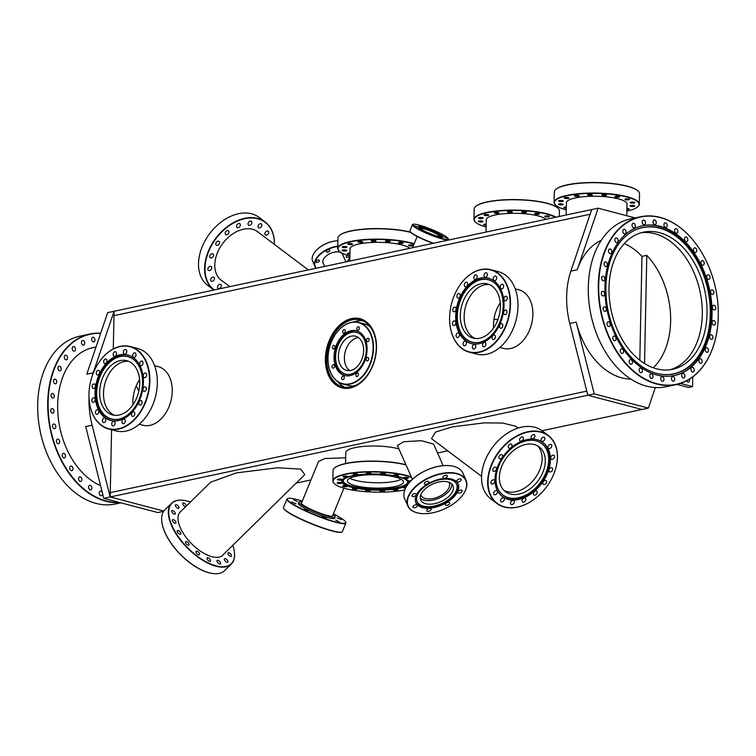 <?xml version="1.0" encoding="UTF-8"?>
<svg xmlns="http://www.w3.org/2000/svg" width="756" height="756" viewBox="0 0 756 756"><rect width="100%" height="100%" fill="white"/><g stroke="black" fill="none" stroke-linecap="round" stroke-linejoin="round"><path stroke-width="1.13" d="M333.122 514.609A19.628 2.655 -157.8 0 1 335.201 516.934A19.628 2.655 -157.8 0 1 322.935 514.581A19.628 2.655 -157.8 0 1 303.307 505.906A19.628 2.655 -157.8 0 1 298.866 502.078A19.628 2.655 -157.8 0 1 301.975 501.88M111.586 429.748L110.272 492.619L586.788 391.135L110.272 492.619L110.178 496.975L587.828 395.246L641.929 409.469L587.828 395.246L594.235 393.885L648.346 408.108L542.005 430.75M343.923 488.178L332.602 515.875A16.821 2.277 -157.8 0 1 322.094 513.863A16.821 2.277 -157.8 0 1 305.273 506.416A16.821 2.277 -157.8 0 1 301.464 503.146L318.503 461.462L324.844 458.533L345.672 457.786M296.182 483.103L310.943 479.956M437.535 452.995L447.722 450.831M163.816 511.075L110.178 496.975L163.816 511.075M412.417 479.313L397.401 445.511L403.742 441.731L421.461 440.701L433.594 444.122L443.158 465.658M345.549 463.522L345.785 452.589A30.278 7.201 1.2 0 1 354.885 447.656A30.278 7.201 1.2 0 1 398.932 448.96M221.962 555.934L304.791 474.655L300.708 469.136L277.707 467.766L236.543 472.859L210.65 482.196L179.55 512.719M518.134 428.066L515.715 426.242L502.645 423.048L484.123 422.878L452.457 426.875L435.494 432.063L431.544 438.641L481.563 476.337M448.941 482.233A15.422 8.439 -23.9 0 1 449.234 482.791A15.422 8.439 -23.9 0 1 445.927 491.882A15.422 8.439 -23.9 0 1 431.6 498.79A15.422 8.439 -23.9 0 1 421.054 495.312A15.422 8.439 -23.9 0 1 420.837 494.717M676.979 384.417L688.546 387.45L692.553 386.599L692.761 376.904M689.359 379.238A2.24 1.531 -102 0 1 688.433 382.111A2.24 1.531 -102 0 1 687.913 382.092A2.24 1.531 -102 0 1 686.637 380.797M692.553 386.599L680.466 383.424M601.313 240.257A71.773 49.008 -102 0 0 577.272 269.741L598.128 208.193L591.712 209.563L570.865 271.102A71.773 49.008 -102 0 0 569.769 323.474L587.828 395.246M598.128 208.193L635.087 217.908M630.873 379.087A71.773 49.008 -102 0 1 621.772 377.849A71.773 49.008 -102 0 1 576.176 322.113L594.235 393.885M655.31 387.545L648.346 408.108M653.278 367.785A70.091 47.855 78 0 0 646.796 255.367L641.986 256.388L639.812 360.215L641.986 256.388A70.091 47.855 -102 0 0 624.314 243.574M646.796 255.367L644.528 363.513M654.715 233.68A70.091 47.855 -102 0 1 701.681 301.474A70.091 47.855 -102 0 1 670.232 369.712A70.091 47.855 -102 0 0 695.615 345.69A70.091 47.855 -102 0 0 692.42 269.221A70.091 47.855 -102 0 0 641.069 232.782A70.091 47.855 -102 0 1 654.715 233.68M92.213 376.034A71.773 49.008 -102 0 1 93.215 372.831L114.071 311.283L591.712 209.563M93.215 372.831L86.808 374.192L107.654 312.653L114.071 311.283L113.976 315.639L590.134 214.241L113.976 315.639L113.277 348.951M103.77 498.336L85.712 426.564L92.119 425.203L110.178 496.975L103.77 498.336L157.872 512.559L163.636 511.33M138.839 380.788A70.091 47.855 -102 0 1 139.737 382.394A70.091 47.855 78 0 0 138.839 380.788M92.119 425.203A71.773 49.008 -102 0 1 89 397.637M365.29 339.302A23.134 15.98 -75.3 0 0 356.435 330.797A23.134 15.98 -75.3 0 0 338.244 341.325A23.134 15.98 -75.3 0 0 335.825 367.019A23.134 15.98 -75.3 0 0 344.679 375.534A23.134 15.98 -75.3 0 0 362.861 364.997A23.134 15.98 -75.3 0 0 365.29 339.302M356.737 330.873A23.134 15.98 -75.3 0 0 338.745 341.674A23.134 15.98 -75.3 0 0 336.429 367.18A23.134 15.98 -75.3 0 0 344.982 375.609M330.466 372.065A31.544 21.792 -75.3 0 0 360.801 377.745A31.544 21.792 -75.3 0 0 370.648 334.265A31.544 21.792 -75.3 0 0 332.782 338.886A31.544 21.792 -75.3 0 0 328.057 356.86A31.544 21.792 -75.3 0 0 330.466 372.065M333.254 368.144A1.795 1.238 -75.3 0 0 334.549 366.424A1.795 1.238 -75.3 0 0 333.746 364.666A1.795 1.238 -75.3 0 0 333.32 364.666A1.795 1.238 -75.3 0 0 332.026 366.386A1.795 1.238 -75.3 0 0 332.829 368.144A1.795 1.238 -75.3 0 0 333.254 368.144M343.885 378.898A1.795 1.238 -75.3 0 0 343.46 376.129A1.795 1.238 -75.3 0 0 342.118 376.819A1.795 1.238 -75.3 0 0 342.544 379.597A1.795 1.238 -75.3 0 0 343.885 378.898M358.42 374.579A1.795 1.238 -75.3 0 0 357.597 373.114A1.795 1.238 -75.3 0 0 355.859 375.127A1.795 1.238 -75.3 0 0 356.681 376.582A1.795 1.238 -75.3 0 0 358.42 374.579M368.352 357.711A1.795 1.238 -75.3 0 0 367.879 357.399A1.795 1.238 -75.3 0 0 366.358 358.438A1.795 1.238 -75.3 0 0 366.49 360.565A1.795 1.238 -75.3 0 0 366.962 360.867A1.795 1.238 -75.3 0 0 368.484 359.828A1.795 1.238 -75.3 0 0 368.352 357.711M367.86 338.178A1.795 1.238 -75.3 0 0 366.565 339.898A1.795 1.238 -75.3 0 0 367.369 341.655A1.795 1.238 -75.3 0 0 367.785 341.665A1.795 1.238 -75.3 0 0 369.079 339.945A1.795 1.238 -75.3 0 0 368.276 338.187A1.795 1.238 -75.3 0 0 367.86 338.178M357.229 327.424A1.795 1.238 -75.3 0 0 357.654 330.202A1.795 1.238 -75.3 0 0 358.987 329.503A1.795 1.238 -75.3 0 0 358.571 326.734A1.795 1.238 -75.3 0 0 357.229 327.424M342.685 331.752A1.795 1.238 -75.3 0 0 343.517 333.216A1.795 1.238 -75.3 0 0 345.256 331.204A1.795 1.238 -75.3 0 0 344.424 329.739A1.795 1.238 -75.3 0 0 342.685 331.752M332.753 348.62A1.795 1.238 -75.3 0 0 333.235 348.932A1.795 1.238 -75.3 0 0 334.757 347.883A1.795 1.238 -75.3 0 0 334.625 345.766A1.795 1.238 -75.3 0 0 334.143 345.454A1.795 1.238 -75.3 0 0 332.621 346.494A1.795 1.238 -75.3 0 0 332.753 348.62M336.987 366.206A21.669 14.969 104.7 0 1 341.268 339.094A21.669 14.969 104.7 0 1 360.99 334.899A21.669 14.969 104.7 0 1 364.59 340.238A21.669 14.969 104.7 0 1 350.661 374.201A21.669 14.969 104.7 0 1 336.987 366.206M332.801 338.849A31.818 21.981 104.7 0 1 332.82 338.811A31.818 21.981 104.7 0 1 358.845 322.443A31.818 21.981 104.7 0 1 371.016 334.152A31.818 21.981 104.7 0 1 367.681 369.495A31.818 21.981 104.7 0 1 342.657 383.991A31.818 21.981 104.7 0 1 330.485 372.283A31.818 21.981 104.7 0 1 328.047 356.945A31.818 21.981 104.7 0 1 328.047 356.898L328.047 356.945M361.084 334.984A21.546 14.884 -75.3 0 0 341.514 339.302A21.546 14.884 -75.3 0 0 337.299 366.197A21.546 14.884 -75.3 0 0 350.784 374.173M342.657 383.991L348.147 385.437A31.818 21.981 -75.3 0 0 355.027 385.673M370.431 327.055A31.818 21.981 -75.3 0 0 364.326 323.88L358.845 322.443M362.275 342.704A17.662 12.2 -75.3 0 0 355.518 336.203A17.662 12.2 -75.3 0 0 341.627 344.254A17.662 12.2 -75.3 0 0 339.775 363.872A17.662 12.2 -75.3 0 0 346.531 370.374A17.662 12.2 -75.3 0 0 360.423 362.322A17.662 12.2 -75.3 0 0 362.275 342.704M338.045 381.912A34.625 23.918 -75.3 0 0 345.133 387.355M362.644 320.724A34.625 23.918 -75.3 0 0 353.799 321.971M358.372 337.554A17.662 12.2 -75.3 0 0 347.07 346.862A17.662 12.2 -75.3 0 0 344.424 356.936A17.662 12.2 -75.3 0 0 345.775 365.45A17.662 12.2 -75.3 0 0 349.678 370.601M329.484 374.163A34.625 23.918 -75.3 0 0 342.733 386.911A34.625 23.918 -75.3 0 0 369.958 371.139A34.625 23.918 -75.3 0 0 373.587 332.678A34.625 23.918 -75.3 0 0 360.338 319.93A34.625 23.918 -75.3 0 0 333.112 335.702A34.625 23.918 -75.3 0 0 329.484 374.163M344.415 357.012A18.22 12.587 104.7 0 1 347.108 346.796M360.329 318.777A35.749 24.693 -75.3 0 0 352.258 318.711A35.749 24.693 -75.3 0 0 328.765 374.834A35.749 24.693 -75.3 0 0 342.156 387.913M139.208 424.248L142.893 425.222A30.278 20.922 -75.3 0 0 149.971 425.344A30.278 20.922 -75.3 0 0 171.82 396.295A30.278 20.922 -75.3 0 0 158.287 366.651L154.602 365.687M350.217 387.979A35.749 24.693 104.7 0 1 341.863 387.837A35.749 24.693 104.7 0 1 325.883 352.844A35.749 24.693 104.7 0 1 351.672 318.55A35.749 24.693 104.7 0 1 360.036 318.692A35.749 24.693 104.7 0 1 376.015 353.695A35.749 24.693 104.7 0 1 350.217 387.979M515.242 288.877L518.928 289.85A30.278 20.922 104.7 0 1 532.46 319.495A30.278 20.922 104.7 0 1 510.612 348.535A30.278 20.922 104.7 0 1 503.534 348.412L499.848 347.448M139.595 379.597A29.163 20.147 -75.3 0 0 132.98 404.753M493.621 327.953A29.163 20.147 104.7 0 1 500.236 302.787M497.845 319.788A29.163 20.147 -75.3 0 0 497.486 319.693A29.163 20.147 -75.3 0 0 493.98 319.23M100.69 333.216A85.787 58.571 78 0 0 89.851 334.029A85.787 58.571 78 0 0 54.243 444.046A85.787 58.571 78 0 0 120.091 502.627M89.851 334.029L79.834 336.165A85.787 58.571 78 0 0 37.8 401.597A85.787 58.571 78 0 0 44.226 446.172A85.787 58.571 78 0 0 50.529 461.349A85.787 58.571 78 0 0 115.573 503.978L120.913 502.844M37.8 401.644A85.513 58.382 78 0 0 37.8 401.691A85.513 58.382 78 0 0 44.198 446.135A85.513 58.382 78 0 0 50.482 461.264A85.513 58.382 78 0 0 50.51 461.311M138.802 391.192A70.091 47.855 78 0 0 136.26 385.768M95.294 347.202A71.858 49.064 78 0 0 92.95 347.618A71.858 49.064 78 0 0 63.126 439.765A71.858 49.064 78 0 0 100.576 485.645M119.117 502.371A85.513 58.382 -102 0 1 54.612 443.914A85.513 58.382 -102 0 1 100.614 333.434M52.306 413.201A2.353 1.606 78 0 0 52.844 413.211A2.353 1.606 78 0 0 53.988 410.962A2.353 1.606 78 0 0 52.4 408.627A2.353 1.606 78 0 0 51.862 408.609A2.353 1.606 78 0 0 50.728 410.858A2.353 1.606 78 0 0 52.306 413.201M54.451 428.661A2.353 1.606 78 0 0 54.668 428.643A2.353 1.606 78 0 0 55.774 426.157A2.353 1.606 78 0 0 53.903 424.012A2.353 1.606 78 0 0 53.685 424.031A2.353 1.606 78 0 0 52.57 426.516A2.353 1.606 78 0 0 54.451 428.661M58.647 443.715A2.353 1.606 78 0 0 59.611 441.031A2.353 1.606 78 0 0 57.569 439.132A2.353 1.606 78 0 0 57.475 439.16A2.353 1.606 78 0 0 56.502 441.844A2.353 1.606 78 0 0 58.552 443.744A2.353 1.606 78 0 0 58.647 443.715M64.733 457.777A2.353 1.606 78 0 0 65.356 455.008A2.353 1.606 78 0 0 63.362 453.335A2.353 1.606 78 0 0 62.984 453.496A2.353 1.606 78 0 0 62.361 456.265A2.353 1.606 78 0 0 64.345 457.938A2.353 1.606 78 0 0 64.733 457.777M72.481 470.308A2.353 1.606 78 0 0 72.774 467.539A2.353 1.606 78 0 0 70.856 466.083A2.353 1.606 78 0 0 70.223 466.461A2.353 1.606 78 0 0 69.93 469.23A2.353 1.606 78 0 0 71.839 470.686A2.353 1.606 78 0 0 72.481 470.308M81.591 480.825A2.353 1.606 78 0 0 81.582 478.142A2.353 1.606 78 0 0 79.758 476.885A2.353 1.606 78 0 0 78.907 477.556A2.353 1.606 78 0 0 78.917 480.24A2.353 1.606 78 0 0 80.741 481.496A2.353 1.606 78 0 0 81.591 480.825M91.712 488.915A2.353 1.606 78 0 0 91.438 486.392A2.353 1.606 78 0 0 89.718 485.343A2.353 1.606 78 0 0 88.707 486.363A2.353 1.606 78 0 0 88.981 488.896A2.353 1.606 78 0 0 90.701 489.945A2.353 1.606 78 0 0 91.712 488.915M102.457 494.282A2.353 1.606 78 0 0 101.975 491.976A2.353 1.606 78 0 0 100.359 491.107A2.353 1.606 78 0 0 99.244 492.543A2.353 1.606 78 0 0 99.735 494.849A2.353 1.606 78 0 0 101.342 495.719A2.353 1.606 78 0 0 102.457 494.282M91.684 339.671A2.353 1.606 78 0 0 93.801 341.958A2.353 1.606 78 0 0 94.935 339.633A2.353 1.606 78 0 0 92.818 337.346A2.353 1.606 78 0 0 91.684 339.671M81.563 343.281A2.353 1.606 78 0 0 83.595 345.105A2.353 1.606 78 0 0 84.644 342.326A2.353 1.606 78 0 0 82.612 340.502A2.353 1.606 78 0 0 81.563 343.281M72.453 349.754A2.353 1.606 78 0 0 74.343 351.143A2.353 1.606 78 0 0 75.25 347.93A2.353 1.606 78 0 0 73.36 346.541A2.353 1.606 78 0 0 72.453 349.754M64.714 358.845A2.353 1.606 78 0 0 66.405 359.837A2.353 1.606 78 0 0 67.114 356.218A2.353 1.606 78 0 0 65.422 355.225A2.353 1.606 78 0 0 64.714 358.845M58.628 370.204A2.353 1.606 78 0 0 60.074 370.846A2.353 1.606 78 0 0 61.208 369.259A2.353 1.606 78 0 0 60.537 366.877A2.353 1.606 78 0 0 59.091 366.235A2.353 1.606 78 0 0 57.957 367.813A2.353 1.606 78 0 0 58.628 370.204M54.441 383.396A2.353 1.606 78 0 0 55.604 383.746A2.353 1.606 78 0 0 56.757 381.95A2.353 1.606 78 0 0 55.793 379.503A2.353 1.606 78 0 0 54.621 379.143A2.353 1.606 78 0 0 53.468 380.939A2.353 1.606 78 0 0 54.441 383.396M52.306 397.911A2.353 1.606 78 0 0 53.166 398.053A2.353 1.606 78 0 0 54.319 396.031A2.353 1.606 78 0 0 53.043 393.592A2.353 1.606 78 0 0 52.183 393.451A2.353 1.606 78 0 0 51.03 395.473A2.353 1.606 78 0 0 52.306 397.911M718.2 319.108A85.787 58.571 -102 0 1 718.2 319.164A85.787 58.571 -102 0 1 710.101 354.46A85.787 58.571 -102 0 1 676.166 384.596L666.149 386.732A85.787 58.571 -102 0 1 601.105 344.103A85.787 58.571 -102 0 1 588.385 284.341A85.787 58.571 -102 0 1 596.475 249.036A85.787 58.571 -102 0 1 630.409 218.909L640.427 216.774A85.787 58.571 -102 0 1 705.471 259.402A85.787 58.571 -102 0 1 705.49 259.45M676.166 384.596A85.787 58.571 -102 0 1 611.33 342.383A85.787 58.571 -102 0 1 606.492 246.9A85.787 58.571 -102 0 1 640.427 216.774M606.86 247.032A85.513 58.382 -102 0 1 705.518 259.497A85.513 58.382 -102 0 1 718.2 319.06A85.513 58.382 -102 0 1 710.139 354.243A85.513 58.382 -102 0 1 628.302 365.98A85.513 58.382 -102 0 1 606.86 247.032M642.203 225.827A76.564 52.277 -102 0 1 699.839 263.797A76.564 52.277 -102 0 1 704.053 348.781A76.564 52.277 -102 0 1 674.106 375.6M612.265 252.646A76.564 52.277 -102 0 1 642.553 225.751A76.564 52.277 -102 0 1 700.415 263.428A76.564 52.277 -102 0 1 704.734 348.639A76.564 52.277 -102 0 1 674.447 375.534A76.564 52.277 -102 0 1 616.584 337.856A76.564 52.277 -102 0 1 612.265 252.646M613.05 253.77A74.853 51.106 -102 0 1 626.592 235.466A74.853 51.106 -102 0 1 692.987 253.732A74.853 51.106 -102 0 1 703.458 347.618A74.853 51.106 -102 0 1 655.915 373.162A74.853 51.106 -102 0 1 613.05 253.77M655.802 373.133A74.731 51.03 78 0 0 703.146 347.59A74.731 51.03 78 0 0 692.742 253.931A74.731 51.03 78 0 0 626.497 235.541M615.696 256.804A70.091 47.855 -102 0 1 643.413 232.186A70.091 47.855 -102 0 1 696.389 266.679A70.091 47.855 -102 0 1 700.339 344.679A70.091 47.855 -102 0 1 672.613 369.297A70.091 47.855 -102 0 1 619.646 334.804A70.091 47.855 -102 0 1 615.696 256.804M588.376 284.388A85.513 58.382 78 0 0 588.376 284.445A85.513 58.382 78 0 0 601.067 344.008A85.513 58.382 78 0 0 601.086 344.056M671.8 375.987A2.353 1.606 -102 0 1 672.405 375.647M602.882 295.946A2.353 1.606 -102 0 1 601.303 293.602A2.353 1.606 -102 0 1 602.447 291.353A2.353 1.606 -102 0 1 602.986 291.372A2.353 1.606 -102 0 1 604.564 293.706A2.353 1.606 -102 0 1 603.42 295.955A2.353 1.606 -102 0 1 602.882 295.946M605.027 311.406A2.353 1.606 -102 0 1 603.146 309.261A2.353 1.606 -102 0 1 604.261 306.775A2.353 1.606 -102 0 1 604.479 306.756A2.353 1.606 -102 0 1 606.35 308.902A2.353 1.606 -102 0 1 605.244 311.387A2.353 1.606 -102 0 1 605.027 311.406M609.223 326.46A2.353 1.606 -102 0 1 609.128 326.488A2.353 1.606 -102 0 1 607.077 324.589A2.353 1.606 -102 0 1 608.051 321.905A2.353 1.606 -102 0 1 608.145 321.886A2.353 1.606 -102 0 1 610.187 323.776A2.353 1.606 -102 0 1 609.223 326.46M615.308 340.521A2.353 1.606 -102 0 1 614.921 340.682A2.353 1.606 -102 0 1 612.936 339.009A2.353 1.606 -102 0 1 613.56 336.24A2.353 1.606 -102 0 1 613.948 336.08A2.353 1.606 -102 0 1 615.932 337.752A2.353 1.606 -102 0 1 615.308 340.521M623.057 353.052A2.353 1.606 -102 0 1 622.415 353.43A2.353 1.606 -102 0 1 620.506 351.975A2.353 1.606 -102 0 1 620.799 349.206A2.353 1.606 -102 0 1 621.432 348.828A2.353 1.606 -102 0 1 623.35 350.283A2.353 1.606 -102 0 1 623.057 353.052M632.167 363.57A2.353 1.606 -102 0 1 631.317 364.241A2.353 1.606 -102 0 1 629.493 362.993A2.353 1.606 -102 0 1 629.483 360.31A2.353 1.606 -102 0 1 630.334 359.629A2.353 1.606 -102 0 1 632.158 360.886A2.353 1.606 -102 0 1 632.167 363.57M642.288 371.659A2.353 1.606 -102 0 1 641.277 372.689A2.353 1.606 -102 0 1 639.557 371.64A2.353 1.606 -102 0 1 639.283 369.108A2.353 1.606 -102 0 1 640.294 368.087A2.353 1.606 -102 0 1 642.024 369.136A2.353 1.606 -102 0 1 642.288 371.659M653.033 377.027A2.353 1.606 -102 0 1 651.918 378.463A2.353 1.606 -102 0 1 650.311 377.594A2.353 1.606 -102 0 1 649.82 375.288A2.353 1.606 -102 0 1 650.935 373.851A2.353 1.606 -102 0 1 652.551 374.721A2.353 1.606 -102 0 1 653.033 377.027M663.985 379.455A2.353 1.606 -102 0 1 662.832 381.326A2.353 1.606 -102 0 1 660.697 378.595A2.353 1.606 -102 0 1 661.85 376.724A2.353 1.606 -102 0 1 663.985 379.455M674.73 378.86A2.353 1.606 -102 0 1 673.596 381.185A2.353 1.606 -102 0 1 671.489 378.907A2.353 1.606 -102 0 1 672.623 376.582A2.353 1.606 -102 0 1 674.73 378.86M684.851 375.26A2.353 1.606 -102 0 1 683.802 378.038A2.353 1.606 -102 0 1 681.77 376.204A2.353 1.606 -102 0 1 682.819 373.426A2.353 1.606 -102 0 1 684.851 375.26M693.961 368.786A2.353 1.606 -102 0 1 693.054 371.999A2.353 1.606 -102 0 1 691.173 370.61A2.353 1.606 -102 0 1 692.071 367.397A2.353 1.606 -102 0 1 693.961 368.786M701.71 359.695A2.353 1.606 -102 0 1 701.001 363.315A2.353 1.606 -102 0 1 699.309 362.322A2.353 1.606 -102 0 1 700.018 358.703A2.353 1.606 -102 0 1 701.71 359.695M707.786 348.336A2.353 1.606 -102 0 1 708.457 350.718A2.353 1.606 -102 0 1 707.323 352.305A2.353 1.606 -102 0 1 705.877 351.663A2.353 1.606 -102 0 1 705.206 349.272A2.353 1.606 -102 0 1 706.34 347.694A2.353 1.606 -102 0 1 707.786 348.336M711.982 335.144A2.353 1.606 -102 0 1 712.946 337.592A2.353 1.606 -102 0 1 711.793 339.397A2.353 1.606 -102 0 1 710.631 339.038A2.353 1.606 -102 0 1 709.657 336.59A2.353 1.606 -102 0 1 710.81 334.785A2.353 1.606 -102 0 1 711.982 335.144M714.118 320.629A2.353 1.606 -102 0 1 715.393 323.058A2.353 1.606 -102 0 1 714.231 325.089A2.353 1.606 -102 0 1 713.38 324.938A2.353 1.606 -102 0 1 712.095 322.51A2.353 1.606 -102 0 1 713.258 320.478A2.353 1.606 -102 0 1 714.118 320.629M714.108 305.339A2.353 1.606 -102 0 1 715.696 307.673A2.353 1.606 -102 0 1 714.552 309.932A2.353 1.606 -102 0 1 714.014 309.913A2.353 1.606 -102 0 1 712.426 307.579A2.353 1.606 -102 0 1 713.569 305.32A2.353 1.606 -102 0 1 714.108 305.339M711.972 289.869A2.353 1.606 -102 0 1 713.844 292.024A2.353 1.606 -102 0 1 712.738 294.5A2.353 1.606 -102 0 1 712.521 294.528A2.353 1.606 -102 0 1 710.64 292.383A2.353 1.606 -102 0 1 711.755 289.898A2.353 1.606 -102 0 1 711.972 289.869M707.777 274.815A2.353 1.606 -102 0 1 707.871 274.797A2.353 1.606 -102 0 1 709.922 276.696A2.353 1.606 -102 0 1 708.948 279.38A2.353 1.606 -102 0 1 708.854 279.399A2.353 1.606 -102 0 1 706.803 277.499A2.353 1.606 -102 0 1 707.777 274.815M701.691 260.754A2.353 1.606 -102 0 1 702.069 260.593A2.353 1.606 -102 0 1 704.063 262.275A2.353 1.606 -102 0 1 703.439 265.044A2.353 1.606 -102 0 1 703.052 265.205A2.353 1.606 -102 0 1 701.067 263.532A2.353 1.606 -102 0 1 701.691 260.754M693.942 248.233A2.353 1.606 -102 0 1 694.575 247.855A2.353 1.606 -102 0 1 696.493 249.31A2.353 1.606 -102 0 1 696.2 252.079A2.353 1.606 -102 0 1 695.558 252.457A2.353 1.606 -102 0 1 693.649 251.001A2.353 1.606 -102 0 1 693.942 248.233M684.832 237.715A2.353 1.606 -102 0 1 685.683 237.044A2.353 1.606 -102 0 1 687.506 238.291A2.353 1.606 -102 0 1 687.516 240.975A2.353 1.606 -102 0 1 686.665 241.646A2.353 1.606 -102 0 1 684.841 240.399A2.353 1.606 -102 0 1 684.832 237.715M674.702 229.616A2.353 1.606 -102 0 1 675.722 228.595A2.353 1.606 -102 0 1 677.442 229.644A2.353 1.606 -102 0 1 677.716 232.168A2.353 1.606 -102 0 1 676.696 233.198A2.353 1.606 -102 0 1 674.976 232.149A2.353 1.606 -102 0 1 674.702 229.616M663.957 224.258A2.353 1.606 -102 0 1 665.072 222.822A2.353 1.606 -102 0 1 666.688 223.691A2.353 1.606 -102 0 1 667.17 225.997A2.353 1.606 -102 0 1 666.055 227.424A2.353 1.606 -102 0 1 664.448 226.564A2.353 1.606 -102 0 1 663.957 224.258M653.004 221.82A2.353 1.606 -102 0 1 654.167 219.949A2.353 1.606 -102 0 1 656.303 222.689A2.353 1.606 -102 0 1 655.14 224.56A2.353 1.606 -102 0 1 653.004 221.82M642.26 222.425A2.353 1.606 -102 0 1 643.394 220.1A2.353 1.606 -102 0 1 645.511 222.377A2.353 1.606 -102 0 1 644.377 224.702A2.353 1.606 -102 0 1 642.26 222.425M632.139 226.025A2.353 1.606 -102 0 1 633.188 223.247A2.353 1.606 -102 0 1 635.22 225.071A2.353 1.606 -102 0 1 634.171 227.849A2.353 1.606 -102 0 1 632.139 226.025M623.038 232.498A2.353 1.606 -102 0 1 623.936 229.285A2.353 1.606 -102 0 1 625.826 230.674A2.353 1.606 -102 0 1 624.919 233.887A2.353 1.606 -102 0 1 623.038 232.498M615.289 241.589A2.353 1.606 -102 0 1 615.998 237.97A2.353 1.606 -102 0 1 617.69 238.962A2.353 1.606 -102 0 1 616.981 242.581A2.353 1.606 -102 0 1 615.289 241.589M609.204 252.948A2.353 1.606 -102 0 1 608.533 250.557A2.353 1.606 -102 0 1 609.667 248.979A2.353 1.606 -102 0 1 611.113 249.622A2.353 1.606 -102 0 1 611.784 252.003A2.353 1.606 -102 0 1 610.65 253.591A2.353 1.606 -102 0 1 609.204 252.948M605.017 266.14A2.353 1.606 -102 0 1 604.044 263.693A2.353 1.606 -102 0 1 605.197 261.888A2.353 1.606 -102 0 1 606.369 262.247A2.353 1.606 -102 0 1 607.333 264.695A2.353 1.606 -102 0 1 606.18 266.49A2.353 1.606 -102 0 1 605.017 266.14M602.882 280.656A2.353 1.606 -102 0 1 601.606 278.217A2.353 1.606 -102 0 1 602.759 276.195A2.353 1.606 -102 0 1 603.619 276.337A2.353 1.606 -102 0 1 604.894 278.775A2.353 1.606 -102 0 1 603.742 280.797A2.353 1.606 -102 0 1 602.882 280.656M95.379 368.484A42.62 29.446 104.7 0 1 95.398 368.446A42.62 29.446 104.7 0 1 130.259 346.531A42.62 29.446 104.7 0 1 134.785 348.318A42.62 29.446 104.7 0 1 146.91 398.601A42.62 29.446 104.7 0 1 108.59 428.954A42.62 29.446 104.7 0 1 104.063 427.168A42.62 29.446 104.7 0 1 89.019 392.733A42.62 29.446 104.7 0 1 89.019 392.685M134.483 348.525A42.336 29.248 104.7 0 1 145.36 401.748A42.336 29.248 104.7 0 1 103.969 426.856A42.336 29.248 104.7 0 1 89.019 392.647A42.336 29.248 104.7 0 1 95.36 368.522A42.336 29.248 104.7 0 1 134.483 348.525M130.259 346.531L137.705 348.488A42.62 29.446 104.7 0 1 142.232 350.274A42.62 29.446 104.7 0 1 157.276 384.709A42.62 29.446 104.7 0 1 150.888 408.996A42.62 29.446 104.7 0 1 116.037 430.92L108.59 428.954M150.907 408.958A42.336 29.248 -75.3 0 0 150.926 408.92A42.336 29.248 -75.3 0 0 157.267 384.795A42.336 29.248 -75.3 0 0 157.276 384.757M114.525 415.29A28.038 19.372 104.7 0 1 113.428 414.76A28.038 19.372 104.7 0 1 105.037 383.056A28.038 19.372 104.7 0 1 128.709 361.349M129.805 361.878A28.038 19.372 104.7 0 1 137.781 394.953A28.038 19.372 104.7 0 1 112.568 414.931A28.038 19.372 104.7 0 1 109.592 413.749A28.038 19.372 104.7 0 1 101.616 380.674A28.038 19.372 104.7 0 1 126.828 360.697A28.038 19.372 104.7 0 1 129.805 361.878M134.766 360.499A32.206 22.245 -75.3 0 0 131.308 358.023A32.206 22.245 -75.3 0 0 99.811 377.121A32.206 22.245 -75.3 0 0 108.089 417.605A32.206 22.245 -75.3 0 0 119.391 419.013M107.806 417.662A32.328 22.33 -75.3 0 0 119.268 419.041A32.328 22.33 -75.3 0 0 141.06 393.432A32.328 22.33 -75.3 0 0 134.681 360.414A32.328 22.33 -75.3 0 0 131.109 357.843A32.328 22.33 -75.3 0 0 99.499 377.017A32.328 22.33 -75.3 0 0 107.806 417.662M110.934 420.468A33.812 23.36 104.7 0 1 107.654 419.136A33.812 23.36 104.7 0 1 97.959 379.455A33.812 23.36 104.7 0 1 128.123 355.074M131.412 356.407A33.812 23.36 104.7 0 1 141.032 396.305A33.812 23.36 104.7 0 1 110.631 420.393A33.812 23.36 104.7 0 1 107.04 418.975A33.812 23.36 104.7 0 1 97.42 379.077A33.812 23.36 104.7 0 1 127.821 354.989A33.812 23.36 104.7 0 1 131.412 356.407M114.817 356.293A2.353 1.625 104.7 0 1 114.269 356.284A2.353 1.625 104.7 0 1 113.211 353.978A2.353 1.625 104.7 0 1 114.912 351.72A2.353 1.625 104.7 0 1 115.46 351.729A2.353 1.625 104.7 0 1 116.518 354.035A2.353 1.625 104.7 0 1 114.817 356.293M124.353 354.091A2.353 1.625 104.7 0 1 123.483 351.36A2.353 1.625 104.7 0 1 125.638 349.565A2.353 1.625 104.7 0 1 125.732 349.593A2.353 1.625 104.7 0 1 126.602 352.315A2.353 1.625 104.7 0 1 124.447 354.12A2.353 1.625 104.7 0 1 124.353 354.091M133.113 357.002A2.353 1.625 104.7 0 1 132.933 354.214A2.353 1.625 104.7 0 1 134.937 352.854A2.353 1.625 104.7 0 1 135.56 353.26A2.353 1.625 104.7 0 1 135.74 356.038A2.353 1.625 104.7 0 1 133.736 357.408A2.353 1.625 104.7 0 1 133.113 357.002M139.756 364.581A2.353 1.625 104.7 0 1 140.134 362.067A2.353 1.625 104.7 0 1 141.93 361.103A2.353 1.625 104.7 0 1 142.903 362.171A2.353 1.625 104.7 0 1 142.515 364.685A2.353 1.625 104.7 0 1 140.729 365.658A2.353 1.625 104.7 0 1 139.756 364.581M143.271 375.685A2.353 1.625 104.7 0 1 145.558 373.048A2.353 1.625 104.7 0 1 146.636 374.967A2.353 1.625 104.7 0 1 144.358 377.603A2.353 1.625 104.7 0 1 143.271 375.685M143.13 388.612A2.353 1.625 104.7 0 1 145.265 386.883A2.353 1.625 104.7 0 1 146.201 389.699A2.353 1.625 104.7 0 1 144.065 391.438A2.353 1.625 104.7 0 1 143.13 388.612M139.35 401.398A2.353 1.625 104.7 0 1 141.098 400.491A2.353 1.625 104.7 0 1 141.655 404.129A2.353 1.625 104.7 0 1 139.907 405.046A2.353 1.625 104.7 0 1 139.35 401.398M132.498 412.105A2.353 1.625 104.7 0 1 133.699 411.803A2.353 1.625 104.7 0 1 134.785 413.655A2.353 1.625 104.7 0 1 133.699 416.055A2.353 1.625 104.7 0 1 132.498 416.358A2.353 1.625 104.7 0 1 131.421 414.505A2.353 1.625 104.7 0 1 132.498 412.105M123.634 419.089A2.353 1.625 104.7 0 1 124.182 419.098A2.353 1.625 104.7 0 1 125.241 421.404A2.353 1.625 104.7 0 1 123.54 423.662A2.353 1.625 104.7 0 1 122.992 423.653A2.353 1.625 104.7 0 1 121.933 421.347A2.353 1.625 104.7 0 1 123.634 419.089M114.099 421.29A2.353 1.625 104.7 0 1 114.969 424.021A2.353 1.625 104.7 0 1 112.814 425.817A2.353 1.625 104.7 0 1 112.72 425.789A2.353 1.625 104.7 0 1 111.85 423.067A2.353 1.625 104.7 0 1 114.005 421.262A2.353 1.625 104.7 0 1 114.099 421.29M105.339 418.38A2.353 1.625 104.7 0 1 105.519 421.168A2.353 1.625 104.7 0 1 103.515 422.528A2.353 1.625 104.7 0 1 102.892 422.122A2.353 1.625 104.7 0 1 102.712 419.344A2.353 1.625 104.7 0 1 104.715 417.974A2.353 1.625 104.7 0 1 105.339 418.38M98.696 410.801A2.353 1.625 104.7 0 1 98.318 413.315A2.353 1.625 104.7 0 1 96.522 414.279A2.353 1.625 104.7 0 1 95.549 413.211A2.353 1.625 104.7 0 1 95.936 410.697A2.353 1.625 104.7 0 1 97.722 409.724A2.353 1.625 104.7 0 1 98.696 410.801M95.18 399.697A2.353 1.625 104.7 0 1 92.893 402.334A2.353 1.625 104.7 0 1 91.816 400.415A2.353 1.625 104.7 0 1 94.094 397.779A2.353 1.625 104.7 0 1 95.18 399.697M95.322 386.77A2.353 1.625 104.7 0 1 93.186 388.499A2.353 1.625 104.7 0 1 92.251 385.683A2.353 1.625 104.7 0 1 94.387 383.944A2.353 1.625 104.7 0 1 95.322 386.77M99.102 373.984A2.353 1.625 104.7 0 1 97.354 374.891A2.353 1.625 104.7 0 1 96.796 371.253A2.353 1.625 104.7 0 1 98.545 370.336A2.353 1.625 104.7 0 1 99.102 373.984M105.953 363.277A2.353 1.625 104.7 0 1 104.753 363.579A2.353 1.625 104.7 0 1 103.666 361.727A2.353 1.625 104.7 0 1 104.753 359.327A2.353 1.625 104.7 0 1 105.953 359.024A2.353 1.625 104.7 0 1 107.031 360.877A2.353 1.625 104.7 0 1 105.953 363.277M184.105 500.425A42.62 20.128 45.5 0 0 183.963 500.406A42.62 20.128 45.5 0 0 171.612 503.222L164.912 509.799A42.62 20.128 45.5 0 0 161.86 522.094A42.62 20.128 45.5 0 0 175.543 548.969A42.62 20.128 45.5 0 0 212.256 573.445A42.62 20.128 45.5 0 0 224.608 570.629L231.308 564.052A42.62 20.128 45.5 0 0 234.36 551.757A42.62 20.128 45.5 0 0 234.341 551.606M161.879 522.245A42.336 19.996 45.5 0 0 161.897 522.387A42.336 19.996 45.5 0 0 175.496 549.083A42.336 19.996 45.5 0 0 211.964 573.407A42.336 19.996 45.5 0 0 212.105 573.426M171.612 503.222A42.62 20.128 45.5 0 0 182.253 542.392A42.62 20.128 45.5 0 0 231.308 564.052M232.82 545.284A42.336 19.996 -134.5 0 1 234.322 551.464A42.336 19.996 -134.5 0 1 218.408 566.376A42.336 19.996 -134.5 0 1 182.555 542.156A42.336 19.996 -134.5 0 1 184.256 500.444A42.336 19.996 -134.5 0 1 190.399 502.06M181.308 510.99A30.391 14.355 45.5 0 0 180.344 511.774A30.391 14.355 45.5 0 0 187.932 539.708A30.391 14.355 45.5 0 0 222.925 555.15A30.391 14.355 45.5 0 0 223.719 554.214M172.538 521.007A2.353 1.115 45.5 0 0 174.182 522.868A2.353 1.115 45.5 0 0 175.836 523.114A2.353 1.115 45.5 0 0 175.827 521.867A2.353 1.115 45.5 0 0 174.182 520.005A2.353 1.115 45.5 0 0 172.529 519.759A2.353 1.115 45.5 0 0 172.538 521.007M177.802 532.621A2.353 1.115 45.5 0 0 180.675 534.01A2.353 1.115 45.5 0 0 180.24 532.044A2.353 1.115 45.5 0 0 177.367 530.646A2.353 1.115 45.5 0 0 177.802 532.621M186.704 544.367A2.353 1.115 45.5 0 0 188.953 545.076A2.353 1.115 45.5 0 0 187.904 542.43A2.353 1.115 45.5 0 0 185.655 541.721A2.353 1.115 45.5 0 0 186.704 544.367M197.874 554.45A2.353 1.115 45.5 0 0 199.414 554.63A2.353 1.115 45.5 0 0 197.656 551.455A2.353 1.115 45.5 0 0 196.116 551.275A2.353 1.115 45.5 0 0 197.874 554.45M209.62 561.339A2.353 1.115 45.5 0 0 210.47 561.217A2.353 1.115 45.5 0 0 210.111 559.355A2.353 1.115 45.5 0 0 208.013 557.739A2.353 1.115 45.5 0 0 207.172 557.862A2.353 1.115 45.5 0 0 207.522 559.723A2.353 1.115 45.5 0 0 209.62 561.339M220.147 563.985A2.353 1.115 45.5 0 0 220.431 563.834A2.353 1.115 45.5 0 0 219.788 561.623A2.353 1.115 45.5 0 0 217.407 560.328A2.353 1.115 45.5 0 0 217.123 560.48A2.353 1.115 45.5 0 0 217.766 562.7A2.353 1.115 45.5 0 0 220.147 563.985M227.858 561.991A2.353 1.115 45.5 0 0 226.819 559.534A2.353 1.115 45.5 0 0 224.475 558.722A2.353 1.115 45.5 0 0 224.4 558.826A2.353 1.115 45.5 0 0 225.43 561.283A2.353 1.115 45.5 0 0 227.773 562.086A2.353 1.115 45.5 0 0 227.858 561.991M231.572 555.641A2.353 1.115 45.5 0 0 230.098 553.383A2.353 1.115 45.5 0 0 228.095 552.872A2.353 1.115 45.5 0 0 227.915 553.468A2.353 1.115 45.5 0 0 229.389 555.736A2.353 1.115 45.5 0 0 231.393 556.236A2.353 1.115 45.5 0 0 231.572 555.641M186.316 506.076A2.353 1.115 45.5 0 0 185.22 503.921A2.353 1.115 45.5 0 0 183.122 502.938A2.353 1.115 45.5 0 0 182.848 503.09A2.353 1.115 45.5 0 0 183.415 505.235A2.353 1.115 45.5 0 0 185.759 506.615M175.411 504.942A2.353 1.115 45.5 0 0 176.45 507.399A2.353 1.115 45.5 0 0 178.794 508.202A2.353 1.115 45.5 0 0 178.879 508.098A2.353 1.115 45.5 0 0 177.84 505.641A2.353 1.115 45.5 0 0 175.496 504.838A2.353 1.115 45.5 0 0 175.411 504.942M171.697 511.283A2.353 1.115 45.5 0 0 173.171 513.551A2.353 1.115 45.5 0 0 175.175 514.052A2.353 1.115 45.5 0 0 175.354 513.466A2.353 1.115 45.5 0 0 173.88 511.198A2.353 1.115 45.5 0 0 171.877 510.687A2.353 1.115 45.5 0 0 171.697 511.283M334.228 483.556A42.62 10.13 1.2 0 1 334.095 483.424A42.62 10.13 1.2 0 1 332.848 480.92A42.62 10.13 1.2 0 1 363.91 471.829A42.62 10.13 1.2 0 1 411.425 477.083M404.838 489.907A42.336 10.064 1.2 0 1 386.921 491.995A42.336 10.064 1.2 0 1 334.36 483.689A42.336 10.064 1.2 0 1 363.976 472.16A42.336 10.064 1.2 0 1 411.642 477.575M332.848 480.92L333.065 470.572A42.62 10.13 1.2 0 1 334.417 468.115A42.62 10.13 1.2 0 1 364.127 461.481A42.62 10.13 1.2 0 1 406.038 464.949M405.944 464.751A42.336 10.064 -178.8 0 0 364.203 461.273A42.336 10.064 -178.8 0 0 334.691 467.87A42.336 10.064 -178.8 0 0 334.558 467.992M401.209 479.295A28.038 6.662 1.2 0 1 383.179 482.659A28.038 6.662 1.2 0 1 349.839 478.217M367.87 474.862A28.038 6.662 1.2 0 1 403.496 482.016A28.038 6.662 1.2 0 1 383.065 487.998A28.038 6.662 1.2 0 1 347.439 480.844A28.038 6.662 1.2 0 1 367.87 474.862M343.356 480.23A32.206 7.654 -178.8 0 0 384.19 488.971A32.206 7.654 -178.8 0 0 407.597 481.581M384.218 489.33A32.328 7.683 -178.8 0 0 399.272 487.422A32.328 7.683 -178.8 0 0 407.664 481.742A32.328 7.683 -178.8 0 0 366.698 474.182A32.328 7.683 -178.8 0 0 343.281 480.391A32.328 7.683 -178.8 0 0 351.427 486.42A32.328 7.683 -178.8 0 0 384.218 489.33M409.213 482.366A33.812 8.042 1.2 0 1 408.939 483.008M408.42 483.679A33.812 8.042 1.2 0 1 400.378 487.157L399.272 487.422M351.427 486.42L350.34 486.108A33.812 8.042 1.2 0 1 341.703 480.948M407.106 485.522A33.812 8.042 1.2 0 1 384.615 490.001A33.812 8.042 1.2 0 1 341.646 481.374A33.812 8.042 1.2 0 1 366.291 474.163A33.812 8.042 1.2 0 1 409.251 482.64M346.976 477.017A2.353 0.558 1.2 0 1 344.405 477.083A2.353 0.558 1.2 0 1 342.969 476.535A2.353 0.558 1.2 0 1 343.678 476.148A2.353 0.558 1.2 0 1 346.248 476.091A2.353 0.558 1.2 0 1 347.684 476.63A2.353 0.558 1.2 0 1 346.976 477.017M356.388 474.957A2.353 0.558 1.2 0 1 353.156 474.371A2.353 0.558 1.2 0 1 354.63 473.88A2.353 0.558 1.2 0 1 357.862 474.466A2.353 0.558 1.2 0 1 356.388 474.957M368.692 473.974A2.353 0.558 1.2 0 1 366.367 473.369A2.353 0.558 1.2 0 1 368.748 472.859A2.353 0.558 1.2 0 1 371.073 473.464A2.353 0.558 1.2 0 1 368.692 473.974M382.035 474.229A2.353 0.558 1.2 0 1 380.608 473.681A2.353 0.558 1.2 0 1 383.887 473.237A2.353 0.558 1.2 0 1 385.314 473.785A2.353 0.558 1.2 0 1 382.035 474.229M394.377 475.685A2.353 0.558 1.2 0 1 393.706 475.278A2.353 0.558 1.2 0 1 395.171 474.787A2.353 0.558 1.2 0 1 397.741 474.966A2.353 0.558 1.2 0 1 398.412 475.373A2.353 0.558 1.2 0 1 396.938 475.864A2.353 0.558 1.2 0 1 394.377 475.685M403.827 478.104A2.353 0.558 1.2 0 1 403.657 477.896A2.353 0.558 1.2 0 1 405.575 477.386A2.353 0.558 1.2 0 1 408.202 477.773A2.353 0.558 1.2 0 1 408.372 477.99A2.353 0.558 1.2 0 1 406.454 478.501A2.353 0.558 1.2 0 1 403.827 478.104M410.111 481.648A2.353 0.558 1.2 0 1 408.968 481.137A2.353 0.558 1.2 0 1 411.075 480.627M405.603 488.14A2.353 0.558 1.2 0 1 403.222 487.525A2.353 0.558 1.2 0 1 403.931 487.147A2.353 0.558 1.2 0 1 406.18 487.044M394.519 489.208A2.353 0.558 1.2 0 1 397.75 489.793A2.353 0.558 1.2 0 1 396.276 490.285A2.353 0.558 1.2 0 1 393.044 489.699A2.353 0.558 1.2 0 1 394.519 489.208M382.205 490.19A2.353 0.558 1.2 0 1 384.539 490.795A2.353 0.558 1.2 0 1 382.158 491.305A2.353 0.558 1.2 0 1 379.824 490.701A2.353 0.558 1.2 0 1 382.205 490.19M368.862 489.935A2.353 0.558 1.2 0 1 370.298 490.474A2.353 0.558 1.2 0 1 367.019 490.927A2.353 0.558 1.2 0 1 365.583 490.379A2.353 0.558 1.2 0 1 368.862 489.935M356.53 488.48A2.353 0.558 1.2 0 1 357.201 488.886A2.353 0.558 1.2 0 1 355.726 489.378A2.353 0.558 1.2 0 1 353.165 489.198A2.353 0.558 1.2 0 1 352.494 488.792A2.353 0.558 1.2 0 1 353.959 488.3A2.353 0.558 1.2 0 1 356.53 488.48M347.07 486.051A2.353 0.558 1.2 0 1 347.24 486.269A2.353 0.558 1.2 0 1 345.331 486.779A2.353 0.558 1.2 0 1 342.704 486.382A2.353 0.558 1.2 0 1 342.534 486.174A2.353 0.558 1.2 0 1 344.443 485.664A2.353 0.558 1.2 0 1 347.07 486.051M341.939 483.027A2.353 0.558 1.2 0 1 339.557 483.528A2.353 0.558 1.2 0 1 337.223 482.923L337.223 482.923A2.353 0.558 1.2 0 1 339.595 482.413A2.353 0.558 1.2 0 1 341.939 483.018A2.353 0.558 1.2 0 1 341.939 483.027M341.901 479.852A2.353 0.558 1.2 0 1 339.255 480.126A2.353 0.558 1.2 0 1 337.384 479.54A2.353 0.558 1.2 0 1 337.573 479.323A2.353 0.558 1.2 0 1 340.209 479.049A2.353 0.558 1.2 0 1 342.09 479.635A2.353 0.558 1.2 0 1 341.901 479.852M539.085 495.227L539.132 495.171A42.336 29.446 -53 0 1 492.421 498.27A42.336 29.446 -53 0 1 505.395 444.83A42.336 29.446 -53 0 1 547.845 435.503A42.336 29.446 -53 0 1 551.852 478.302A42.336 29.446 -53 0 1 540.039 494.32A42.336 29.446 -53 0 1 539.132 495.171A42.62 29.645 -53 0 1 539.085 495.227A42.62 29.645 -53 0 1 496.909 503.487A42.62 29.645 -53 0 1 505.121 444.547A42.62 29.645 -53 0 1 548.204 435.418A42.62 29.645 -53 0 1 551.88 478.236A42.62 29.645 -53 0 1 551.861 478.264M496.909 503.487L490.795 498.884A42.62 29.645 -53 0 1 487.119 456.066A42.62 29.645 -53 0 1 499.007 439.935A42.62 29.645 -53 0 1 499.914 439.075A42.62 29.645 -53 0 1 542.09 430.816L548.204 435.418M499.867 439.123L499.914 439.075A42.336 29.446 127 0 0 499.867 439.123A42.336 29.446 127 0 0 498.96 439.983A42.336 29.446 127 0 0 487.147 456A42.336 29.446 127 0 0 487.129 456.029L487.119 456.066M537.535 445.823A28.038 19.505 -53 0 1 530.646 483.292A28.038 19.505 -53 0 1 503.968 490.37M510.858 452.891A28.038 19.505 -53 0 1 539.198 446.89A28.038 19.505 -53 0 1 533.802 485.673A28.038 19.505 -53 0 1 505.452 491.674A28.038 19.505 -53 0 1 510.858 452.891M497.939 488.707A32.206 22.406 127 0 0 535.503 488.111A32.206 22.406 127 0 0 548.695 458.816A32.206 22.406 127 0 0 534.275 440.483M535.749 488.329A32.328 22.491 127 0 0 548.988 458.845A32.328 22.491 127 0 0 534.397 440.502A32.328 22.491 127 0 0 509.298 450.529A32.328 22.491 127 0 0 497.987 488.82A32.328 22.491 127 0 0 535.749 488.329M542.808 442.383A33.812 23.521 -53 0 1 536.042 488.962A33.812 23.521 -53 0 1 502.116 496.39M508.882 449.811A33.812 23.521 -53 0 1 543.063 442.572A33.812 23.521 -53 0 1 536.552 489.34A33.812 23.521 -53 0 1 502.362 496.579A33.812 23.521 -53 0 1 508.882 449.811M496.295 469.712A2.353 1.635 -53 0 1 493.224 471.158A2.353 1.635 -53 0 1 492.997 468.852A2.353 1.635 -53 0 1 496.059 467.397A2.353 1.635 -53 0 1 496.295 469.712M501.852 457.9A2.353 1.635 -53 0 1 499.3 458.59A2.353 1.635 -53 0 1 499.584 455.509A2.353 1.635 -53 0 1 502.135 454.828A2.353 1.635 -53 0 1 501.852 457.9M510.593 447.873A2.353 1.635 -53 0 1 508.722 447.977A2.353 1.635 -53 0 1 509.686 444.32A2.353 1.635 -53 0 1 511.557 444.216A2.353 1.635 -53 0 1 510.593 447.873M521.186 441.135A2.353 1.635 -53 0 1 520.062 440.937A2.353 1.635 -53 0 1 519.778 438.745A2.353 1.635 -53 0 1 521.782 436.968A2.353 1.635 -53 0 1 522.897 437.176A2.353 1.635 -53 0 1 523.18 439.368A2.353 1.635 -53 0 1 521.186 441.135M532.007 438.735A2.353 1.635 -53 0 1 531.591 438.537A2.353 1.635 -53 0 1 531.515 435.947A2.353 1.635 -53 0 1 534.01 434.577A2.353 1.635 -53 0 1 534.426 434.776A2.353 1.635 -53 0 1 534.501 437.374A2.353 1.635 -53 0 1 532.007 438.735M541.409 441.031A2.353 1.635 -53 0 1 541.74 438.187A2.353 1.635 -53 0 1 544.386 437.393A2.353 1.635 -53 0 1 544.528 437.526A2.353 1.635 -53 0 1 544.188 440.37A2.353 1.635 -53 0 1 541.551 441.154A2.353 1.635 -53 0 1 541.409 441.031M547.968 447.675A2.353 1.635 -53 0 1 548.932 445.086A2.353 1.635 -53 0 1 551.256 444.623A2.353 1.635 -53 0 1 551.719 445.341A2.353 1.635 -53 0 1 550.755 447.93A2.353 1.635 -53 0 1 548.421 448.393A2.353 1.635 -53 0 1 547.968 447.675M550.68 457.645A2.353 1.635 -53 0 1 552.031 455.547A2.353 1.635 -53 0 1 554.006 455.367A2.353 1.635 -53 0 1 554.498 456.851A2.353 1.635 -53 0 1 553.146 458.958A2.353 1.635 -53 0 1 551.171 459.128A2.353 1.635 -53 0 1 550.68 457.645M549.139 469.438A2.353 1.635 -53 0 1 552.201 467.983A2.353 1.635 -53 0 1 552.428 470.298A2.353 1.635 -53 0 1 549.366 471.744A2.353 1.635 -53 0 1 549.139 469.438M543.573 481.241A2.353 1.635 -53 0 1 546.125 480.561A2.353 1.635 -53 0 1 545.851 483.632A2.353 1.635 -53 0 1 543.29 484.322A2.353 1.635 -53 0 1 543.573 481.241M534.832 491.277A2.353 1.635 -53 0 1 536.703 491.173A2.353 1.635 -53 0 1 535.739 494.83A2.353 1.635 -53 0 1 533.868 494.934A2.353 1.635 -53 0 1 534.832 491.277M524.248 498.006A2.353 1.635 -53 0 1 525.363 498.213A2.353 1.635 -53 0 1 525.647 500.406A2.353 1.635 -53 0 1 523.653 502.182A2.353 1.635 -53 0 1 522.528 501.975A2.353 1.635 -53 0 1 522.245 499.782A2.353 1.635 -53 0 1 524.248 498.006M513.428 500.406A2.353 1.635 -53 0 1 513.844 500.604A2.353 1.635 -53 0 1 513.919 503.203A2.353 1.635 -53 0 1 511.415 504.564A2.353 1.635 -53 0 1 511.009 504.365A2.353 1.635 -53 0 1 510.933 501.776A2.353 1.635 -53 0 1 513.428 500.406M504.025 498.119A2.353 1.635 -53 0 1 503.685 500.963A2.353 1.635 -53 0 1 501.048 501.748A2.353 1.635 -53 0 1 500.907 501.625A2.353 1.635 -53 0 1 501.237 498.78A2.353 1.635 -53 0 1 503.883 497.987A2.353 1.635 -53 0 1 504.025 498.119M497.467 491.476A2.353 1.635 -53 0 1 496.503 494.065A2.353 1.635 -53 0 1 494.169 494.518A2.353 1.635 -53 0 1 493.715 493.8A2.353 1.635 -53 0 1 494.679 491.211A2.353 1.635 -53 0 1 497.004 490.757A2.353 1.635 -53 0 1 497.467 491.476M494.745 481.506A2.353 1.635 -53 0 1 493.403 483.604A2.353 1.635 -53 0 1 491.428 483.783A2.353 1.635 -53 0 1 490.937 482.29A2.353 1.635 -53 0 1 492.279 480.192A2.353 1.635 -53 0 1 494.263 480.022A2.353 1.635 -53 0 1 494.745 481.506M265.158 221.981L259.043 217.369A42.62 29.645 127 0 0 216.868 225.638A42.62 29.645 127 0 0 204.073 242.619A42.62 29.645 127 0 0 198.535 262.568A42.62 29.645 127 0 0 207.749 285.437L213.844 290.039A42.62 29.645 127 0 1 204.64 267.18A42.62 29.645 127 0 1 227.575 226.413A42.62 29.645 127 0 1 265.158 221.981A42.62 29.645 127 0 1 274.39 244.386M216.868 225.638L216.821 225.685A42.336 29.446 127 0 0 216.821 225.685A42.336 29.446 127 0 0 204.101 242.563A42.336 29.446 127 0 0 204.082 242.591M214.213 289.954A42.336 29.446 -53 0 1 205.037 267.227A42.336 29.446 -53 0 1 240.984 219.712A42.336 29.446 -53 0 1 274.334 244.339M259.336 233.046A30.391 21.14 127 0 0 257.957 231.865A30.391 21.14 127 0 0 231.156 235.021A30.391 21.14 127 0 0 214.808 264.099A30.391 21.14 127 0 0 221.376 280.41A30.391 21.14 127 0 0 222.897 281.412M219.996 279.229L229.824 286.637M256.445 230.863L308.278 269.92M216.027 242.837A2.353 1.635 127 0 0 216.254 245.152A2.353 1.635 127 0 0 219.316 243.697A2.353 1.635 127 0 0 219.089 241.391A2.353 1.635 127 0 0 216.027 242.837M209.695 256.237A2.353 1.635 127 0 0 210.177 257.72A2.353 1.635 127 0 0 212.162 257.55A2.353 1.635 127 0 0 213.504 255.443A2.353 1.635 127 0 0 213.012 253.959A2.353 1.635 127 0 0 211.037 254.139A2.353 1.635 127 0 0 209.695 256.237M207.919 269.627A2.353 1.635 127 0 0 208.382 270.336A2.353 1.635 127 0 0 210.707 269.883A2.353 1.635 127 0 0 211.671 267.293A2.353 1.635 127 0 0 211.217 266.575A2.353 1.635 127 0 0 208.883 267.029A2.353 1.635 127 0 0 207.919 269.627M210.981 280.958A2.353 1.635 127 0 0 211.122 281.081A2.353 1.635 127 0 0 213.768 280.296A2.353 1.635 127 0 0 214.099 277.443A2.353 1.635 127 0 0 213.957 277.32A2.353 1.635 127 0 0 211.321 278.104A2.353 1.635 127 0 0 210.981 280.958M218.408 288.508A2.353 1.635 127 0 0 220.913 287.148A2.353 1.635 127 0 0 220.837 284.549A2.353 1.635 127 0 0 220.421 284.35A2.353 1.635 127 0 0 217.926 285.711A2.353 1.635 127 0 0 218.002 288.31A2.353 1.635 127 0 0 218.408 288.508M268.352 231.317A2.353 1.635 127 0 0 268.21 231.185A2.353 1.635 127 0 0 265.573 231.979A2.353 1.635 127 0 0 265.233 234.823A2.353 1.635 127 0 0 265.375 234.946A2.353 1.635 127 0 0 268.021 234.162A2.353 1.635 127 0 0 268.352 231.317M260.924 223.757A2.353 1.635 127 0 0 258.429 225.118A2.353 1.635 127 0 0 258.505 227.717A2.353 1.635 127 0 0 258.911 227.915A2.353 1.635 127 0 0 261.415 226.554A2.353 1.635 127 0 0 261.34 223.956A2.353 1.635 127 0 0 260.924 223.757M250.255 221.13A2.353 1.635 127 0 0 248.261 222.907A2.353 1.635 127 0 0 248.544 225.099A2.353 1.635 127 0 0 249.66 225.307A2.353 1.635 127 0 0 251.663 223.53A2.353 1.635 127 0 0 251.379 221.338A2.353 1.635 127 0 0 250.255 221.13M237.979 223.842A2.353 1.635 127 0 0 237.015 227.49A2.353 1.635 127 0 0 238.887 227.386A2.353 1.635 127 0 0 239.85 223.729A2.353 1.635 127 0 0 237.979 223.842M225.959 231.459A2.353 1.635 127 0 0 225.675 234.53A2.353 1.635 127 0 0 228.236 233.85A2.353 1.635 127 0 0 228.51 230.769A2.353 1.635 127 0 0 225.959 231.459M410.65 232.375A42.62 10.13 -178.8 0 0 339.794 235.182A42.62 10.13 -178.8 0 0 339.283 235.598A42.62 10.13 -178.8 0 0 337.941 238.055L337.724 248.403A42.62 10.13 -178.8 0 0 338.962 250.907A42.62 10.13 -178.8 0 0 339.104 251.039M433.632 243.224A19.486 2.637 -157.8 0 1 410.291 231.799A19.486 2.637 -157.8 0 1 409.932 231.27L410.083 231.629A19.202 2.599 22.2 0 0 410.432 232.149A42.336 10.064 -178.8 0 0 340.068 234.936A42.336 10.064 -178.8 0 0 339.567 235.352A42.336 10.064 -178.8 0 0 339.425 235.475M414.146 243.801A42.62 10.13 -178.8 0 0 372.755 239.17A42.62 10.13 -178.8 0 0 339.576 245.53A42.62 10.13 -178.8 0 0 337.724 248.403M349.905 255.963A42.336 10.064 1.2 0 1 339.227 251.172A42.336 10.064 1.2 0 1 339.841 245.823A42.336 10.064 1.2 0 1 372.869 239.51A42.336 10.064 1.2 0 1 414.014 244.141M409.724 248.318A30.391 7.229 -178.8 0 0 380.939 242.355A30.391 7.229 -178.8 0 0 351.256 246.881A30.391 7.229 -178.8 0 0 349.933 248.932A30.391 7.229 -178.8 0 0 350.037 249.556M358.731 241.466A2.353 0.558 -178.8 0 0 358.023 241.854A2.353 0.558 -178.8 0 0 359.459 242.402A2.353 0.558 -178.8 0 0 362.02 242.336A2.353 0.558 -178.8 0 0 362.729 241.948A2.353 0.558 -178.8 0 0 361.292 241.4A2.353 0.558 -178.8 0 0 358.731 241.466M348.034 243.81A2.353 0.558 -178.8 0 0 347.845 244.018A2.353 0.558 -178.8 0 0 349.726 244.604A2.353 0.558 -178.8 0 0 352.362 244.33A2.353 0.558 -178.8 0 0 352.551 244.122A2.353 0.558 -178.8 0 0 350.68 243.526A2.353 0.558 -178.8 0 0 348.034 243.81M342.251 247.023L342.251 247.023A2.353 0.558 -178.8 0 0 344.585 247.637A2.353 0.558 -178.8 0 0 346.957 247.127L346.957 247.127A2.353 0.558 -178.8 0 0 344.623 246.513A2.353 0.558 -178.8 0 0 342.251 247.023M342.27 250.623A2.353 0.558 -178.8 0 0 344.897 251.02A2.353 0.558 -178.8 0 0 346.806 250.51A2.353 0.558 -178.8 0 0 346.635 250.293A2.353 0.558 -178.8 0 0 344.008 249.896A2.353 0.558 -178.8 0 0 342.099 250.406A2.353 0.558 -178.8 0 0 342.27 250.623M349.962 253.156A2.353 0.558 -178.8 0 0 347.401 253.657A2.353 0.558 -178.8 0 0 348.072 254.063A2.353 0.558 -178.8 0 0 349.933 254.271M412.568 245.067A2.353 0.558 -178.8 0 0 409.998 244.887A2.353 0.558 -178.8 0 0 408.533 245.379A2.353 0.558 -178.8 0 0 409.204 245.785A2.353 0.558 -178.8 0 0 411.765 245.965A2.353 0.558 -178.8 0 0 413.239 245.473A2.353 0.558 -178.8 0 0 412.568 245.067M401.852 242.307A2.353 0.558 -178.8 0 0 398.573 242.761A2.353 0.558 -178.8 0 0 400 243.309A2.353 0.558 -178.8 0 0 403.279 242.856A2.353 0.558 -178.8 0 0 401.852 242.307M387.856 240.663A2.353 0.558 -178.8 0 0 385.475 241.173A2.353 0.558 -178.8 0 0 387.809 241.778A2.353 0.558 -178.8 0 0 390.181 241.268A2.353 0.558 -178.8 0 0 387.856 240.663M372.717 240.361A2.353 0.558 -178.8 0 0 371.234 240.852A2.353 0.558 -178.8 0 0 374.466 241.438A2.353 0.558 -178.8 0 0 375.949 240.947A2.353 0.558 -178.8 0 0 372.717 240.361M559.27 216.471L559.393 210.82A42.62 10.13 -178.8 0 0 558.145 208.316A42.62 10.13 -178.8 0 0 517.936 199.82A42.62 10.13 -178.8 0 0 476.034 206.171A42.62 10.13 -178.8 0 0 475.524 206.586A42.62 10.13 -178.8 0 0 474.182 209.043L473.965 219.382A42.62 10.13 -178.8 0 0 475.203 221.895A42.62 10.13 -178.8 0 0 475.344 222.028M558.013 208.184A42.336 10.064 -178.8 0 0 557.881 208.061A42.336 10.064 -178.8 0 0 517.936 199.622A42.336 10.064 -178.8 0 0 476.308 205.925A42.336 10.064 -178.8 0 0 475.807 206.341A42.336 10.064 -178.8 0 0 475.666 206.464M555.934 217.18A42.62 10.13 -178.8 0 0 514.524 210.111A42.62 10.13 -178.8 0 0 475.817 216.518A42.62 10.13 -178.8 0 0 473.965 219.382M486.146 226.951A42.336 10.064 1.2 0 1 475.477 222.151A42.336 10.064 1.2 0 1 476.082 216.811A42.336 10.064 1.2 0 1 514.156 210.451A42.336 10.064 1.2 0 1 555.376 217.303M545.964 219.306A30.391 7.229 -178.8 0 0 517.189 213.334A30.391 7.229 -178.8 0 0 487.497 217.87A30.391 7.229 -178.8 0 0 486.174 219.911A30.391 7.229 -178.8 0 0 486.278 220.535M548.809 216.055A2.353 0.558 -178.8 0 0 546.248 215.876A2.353 0.558 -178.8 0 0 544.774 216.358A2.353 0.558 -178.8 0 0 545.445 216.774A2.353 0.558 -178.8 0 0 548.015 216.944A2.353 0.558 -178.8 0 0 549.48 216.462A2.353 0.558 -178.8 0 0 548.809 216.055M538.092 213.296A2.353 0.558 -178.8 0 0 534.813 213.74A2.353 0.558 -178.8 0 0 536.24 214.288A2.353 0.558 -178.8 0 0 539.519 213.844A2.353 0.558 -178.8 0 0 538.092 213.296M524.097 211.642A2.353 0.558 -178.8 0 0 521.716 212.152A2.353 0.558 -178.8 0 0 524.05 212.767A2.353 0.558 -178.8 0 0 526.431 212.256A2.353 0.558 -178.8 0 0 524.097 211.642M508.958 211.349A2.353 0.558 -178.8 0 0 507.474 211.841A2.353 0.558 -178.8 0 0 510.706 212.427A2.353 0.558 -178.8 0 0 512.19 211.935A2.353 0.558 -178.8 0 0 508.958 211.349M494.972 212.455A2.353 0.558 -178.8 0 0 494.263 212.833A2.353 0.558 -178.8 0 0 495.7 213.381A2.353 0.558 -178.8 0 0 498.27 213.315A2.353 0.558 -178.8 0 0 498.969 212.937A2.353 0.558 -178.8 0 0 497.533 212.389A2.353 0.558 -178.8 0 0 494.972 212.455M484.275 214.789A2.353 0.558 -178.8 0 0 484.086 215.006A2.353 0.558 -178.8 0 0 485.966 215.592A2.353 0.558 -178.8 0 0 488.603 215.318A2.353 0.558 -178.8 0 0 488.792 215.101A2.353 0.558 -178.8 0 0 486.921 214.515A2.353 0.558 -178.8 0 0 484.275 214.789M478.491 218.002A2.353 0.558 -178.8 0 0 478.491 218.011A2.353 0.558 -178.8 0 0 480.825 218.616A2.353 0.558 -178.8 0 0 483.207 218.115A2.353 0.558 -178.8 0 0 483.207 218.106A2.353 0.558 -178.8 0 0 480.863 217.501A2.353 0.558 -178.8 0 0 478.491 218.002M478.51 221.612A2.353 0.558 -178.8 0 0 481.137 221.999A2.353 0.558 -178.8 0 0 483.046 221.489A2.353 0.558 -178.8 0 0 482.876 221.281A2.353 0.558 -178.8 0 0 480.249 220.884A2.353 0.558 -178.8 0 0 478.34 221.395A2.353 0.558 -178.8 0 0 478.51 221.612M486.202 224.135A2.353 0.558 -178.8 0 0 483.642 224.645A2.353 0.558 -178.8 0 0 484.312 225.052A2.353 0.558 -178.8 0 0 486.174 225.25M637.828 206.681A42.62 10.13 -178.8 0 0 637.97 206.558A42.62 10.13 -178.8 0 0 639.321 204.101L639.538 193.753A42.62 10.13 -178.8 0 0 638.291 191.249A42.62 10.13 -178.8 0 0 598.081 182.754A42.62 10.13 -178.8 0 0 556.18 189.104A42.62 10.13 -178.8 0 0 555.669 189.52A42.62 10.13 -178.8 0 0 554.318 191.977L554.101 202.315A42.62 10.13 -178.8 0 0 555.348 204.829A42.62 10.13 -178.8 0 0 555.49 204.952M638.149 191.117A42.336 10.064 -178.8 0 0 638.026 190.984A42.336 10.064 -178.8 0 0 598.072 182.555A42.336 10.064 -178.8 0 0 556.454 188.849A42.336 10.064 -178.8 0 0 555.943 189.274A42.336 10.064 -178.8 0 0 555.811 189.397M639.321 204.101A42.62 10.13 -178.8 0 0 603.108 193.319A42.62 10.13 -178.8 0 0 555.962 199.442A42.62 10.13 -178.8 0 0 554.101 202.315M566.282 209.884A42.336 10.064 1.2 0 1 555.613 205.084A42.336 10.064 1.2 0 1 556.227 199.745A42.336 10.064 1.2 0 1 608.174 194.018A42.336 10.064 1.2 0 1 637.695 206.804A42.336 10.064 1.2 0 1 637.185 207.22A42.336 10.064 1.2 0 1 626.828 211.151M626.97 204.734A30.391 7.229 -178.8 0 0 627.093 204.12A30.391 7.229 -178.8 0 0 601.266 196.428A30.391 7.229 -178.8 0 0 567.643 200.803A30.391 7.229 -178.8 0 0 566.32 202.844A30.391 7.229 -178.8 0 0 566.424 203.468M626.866 209.544A2.353 0.558 -178.8 0 0 628.992 209.242A2.353 0.558 -178.8 0 0 629.181 209.025A2.353 0.558 -178.8 0 0 626.885 208.42M634.775 206.029L634.775 206.029A2.353 0.558 -178.8 0 0 632.441 205.415A2.353 0.558 -178.8 0 0 630.069 205.925L630.069 205.925A2.353 0.558 -178.8 0 0 632.403 206.539A2.353 0.558 -178.8 0 0 634.775 206.029M634.756 202.428A2.353 0.558 -178.8 0 0 632.139 202.032A2.353 0.558 -178.8 0 0 630.22 202.542A2.353 0.558 -178.8 0 0 630.391 202.759A2.353 0.558 -178.8 0 0 633.018 203.147A2.353 0.558 -178.8 0 0 634.927 202.636A2.353 0.558 -178.8 0 0 634.756 202.428M628.954 198.989A2.353 0.558 -178.8 0 0 626.384 198.809A2.353 0.558 -178.8 0 0 624.919 199.291A2.353 0.558 -178.8 0 0 625.59 199.697A2.353 0.558 -178.8 0 0 628.151 199.877A2.353 0.558 -178.8 0 0 629.625 199.395A2.353 0.558 -178.8 0 0 628.954 198.989M618.238 196.229A2.353 0.558 -178.8 0 0 614.959 196.673A2.353 0.558 -178.8 0 0 616.386 197.221A2.353 0.558 -178.8 0 0 619.665 196.777A2.353 0.558 -178.8 0 0 618.238 196.229M604.242 194.576A2.353 0.558 -178.8 0 0 601.861 195.086A2.353 0.558 -178.8 0 0 604.186 195.7A2.353 0.558 -178.8 0 0 606.567 195.19A2.353 0.558 -178.8 0 0 604.242 194.576M589.094 194.283A2.353 0.558 -178.8 0 0 587.62 194.764A2.353 0.558 -178.8 0 0 590.852 195.35A2.353 0.558 -178.8 0 0 592.326 194.868A2.353 0.558 -178.8 0 0 589.094 194.283M575.118 195.388A2.353 0.558 -178.8 0 0 574.409 195.766A2.353 0.558 -178.8 0 0 575.845 196.314A2.353 0.558 -178.8 0 0 578.406 196.248A2.353 0.558 -178.8 0 0 579.115 195.87A2.353 0.558 -178.8 0 0 577.678 195.322A2.353 0.558 -178.8 0 0 575.118 195.388M564.42 197.722A2.353 0.558 -178.8 0 0 564.231 197.94A2.353 0.558 -178.8 0 0 566.102 198.526A2.353 0.558 -178.8 0 0 568.748 198.252A2.353 0.558 -178.8 0 0 568.937 198.034A2.353 0.558 -178.8 0 0 567.057 197.448A2.353 0.558 -178.8 0 0 564.42 197.722M558.637 200.935A2.353 0.558 -178.8 0 0 558.637 200.945A2.353 0.558 -178.8 0 0 560.971 201.55A2.353 0.558 -178.8 0 0 563.343 201.039L563.343 201.039A2.353 0.558 -178.8 0 0 561.009 200.434A2.353 0.558 -178.8 0 0 558.637 200.935M558.646 204.536A2.353 0.558 -178.8 0 0 561.273 204.933A2.353 0.558 -178.8 0 0 563.192 204.422A2.353 0.558 -178.8 0 0 563.022 204.205A2.353 0.558 -178.8 0 0 560.394 203.818A2.353 0.558 -178.8 0 0 558.476 204.328A2.353 0.558 -178.8 0 0 558.646 204.536M566.348 207.068A2.353 0.558 -178.8 0 0 563.787 207.569A2.353 0.558 -178.8 0 0 564.458 207.985A2.353 0.558 -178.8 0 0 566.32 208.184M456.019 291.684A42.62 29.446 104.7 0 1 456.038 291.646A42.62 29.446 104.7 0 1 490.899 269.722A42.62 29.446 104.7 0 1 506.369 325.089A42.62 29.446 104.7 0 1 469.23 352.154A42.62 29.446 104.7 0 1 449.659 315.923A42.62 29.446 104.7 0 1 449.659 315.885A42.336 29.248 104.7 0 1 453.732 296.834A42.336 29.248 104.7 0 1 456 291.721A42.336 29.248 104.7 0 1 496.843 272.746A42.336 29.248 104.7 0 1 506 324.938A42.336 29.248 104.7 0 1 471.026 352.239A42.336 29.248 104.7 0 1 449.659 315.847L449.659 315.923M490.899 269.722L498.346 271.678A42.62 29.446 104.7 0 1 517.917 307.909A42.62 29.446 104.7 0 1 513.825 327.046A42.62 29.446 104.7 0 1 511.528 332.186A42.62 29.446 104.7 0 1 476.677 354.11L469.23 352.154M511.566 332.12L511.528 332.186A42.336 29.248 -75.3 0 0 511.566 332.12A42.336 29.248 -75.3 0 0 513.844 327.008A42.336 29.248 -75.3 0 0 517.907 307.994A42.336 29.248 -75.3 0 0 517.917 307.947L517.907 307.994M475.165 338.49A28.038 19.372 104.7 0 1 466.868 302.712A28.038 19.372 104.7 0 1 489.349 284.54M497.646 320.317A28.038 19.372 104.7 0 1 473.209 338.121A28.038 19.372 104.7 0 1 463.031 301.701A28.038 19.372 104.7 0 1 487.459 283.897A28.038 19.372 104.7 0 1 497.646 320.317M495.407 283.698A32.206 22.245 -75.3 0 0 460.451 300.321A32.206 22.245 -75.3 0 0 480.032 342.203M460.139 300.217A32.328 22.33 -75.3 0 0 479.909 342.232A32.328 22.33 -75.3 0 0 500.056 321.678A32.328 22.33 -75.3 0 0 495.322 283.613A32.328 22.33 -75.3 0 0 460.139 300.217M471.574 343.668A33.812 23.36 104.7 0 1 459.601 299.82A33.812 23.36 104.7 0 1 488.763 278.265M500.737 322.113A33.812 23.36 104.7 0 1 471.271 343.583A33.812 23.36 104.7 0 1 458.986 299.659A33.812 23.36 104.7 0 1 488.461 278.189A33.812 23.36 104.7 0 1 500.737 322.113M503.912 298.885A2.353 1.625 104.7 0 1 506.199 296.248A2.353 1.625 104.7 0 1 507.276 298.166A2.353 1.625 104.7 0 1 504.999 300.803A2.353 1.625 104.7 0 1 503.912 298.885M503.77 311.812A2.353 1.625 104.7 0 1 505.906 310.073A2.353 1.625 104.7 0 1 506.841 312.899A2.353 1.625 104.7 0 1 504.706 314.628A2.353 1.625 104.7 0 1 503.77 311.812M499.99 324.598A2.353 1.625 104.7 0 1 501.738 323.681A2.353 1.625 104.7 0 1 502.296 327.329A2.353 1.625 104.7 0 1 500.548 328.236A2.353 1.625 104.7 0 1 499.99 324.598M493.139 335.295A2.353 1.625 104.7 0 1 494.339 334.993A2.353 1.625 104.7 0 1 495.426 336.855A2.353 1.625 104.7 0 1 494.339 339.255A2.353 1.625 104.7 0 1 493.139 339.548A2.353 1.625 104.7 0 1 492.062 337.696A2.353 1.625 104.7 0 1 493.139 335.295M484.275 342.279A2.353 1.625 104.7 0 1 484.823 342.288A2.353 1.625 104.7 0 1 485.881 344.594A2.353 1.625 104.7 0 1 484.18 346.862A2.353 1.625 104.7 0 1 483.632 346.853A2.353 1.625 104.7 0 1 482.574 344.547A2.353 1.625 104.7 0 1 484.275 342.279M474.74 344.49A2.353 1.625 104.7 0 1 475.6 347.221A2.353 1.625 104.7 0 1 473.454 349.017A2.353 1.625 104.7 0 1 473.36 348.988A2.353 1.625 104.7 0 1 472.491 346.257A2.353 1.625 104.7 0 1 474.645 344.462A2.353 1.625 104.7 0 1 474.74 344.49M465.979 341.58A2.353 1.625 104.7 0 1 466.159 344.358A2.353 1.625 104.7 0 1 464.156 345.728A2.353 1.625 104.7 0 1 463.532 345.322A2.353 1.625 104.7 0 1 463.352 342.534A2.353 1.625 104.7 0 1 465.356 341.173A2.353 1.625 104.7 0 1 465.979 341.58M459.336 333.991A2.353 1.625 104.7 0 1 458.958 336.505A2.353 1.625 104.7 0 1 457.163 337.478A2.353 1.625 104.7 0 1 456.189 336.411A2.353 1.625 104.7 0 1 456.577 333.887A2.353 1.625 104.7 0 1 458.363 332.923A2.353 1.625 104.7 0 1 459.336 333.991M455.821 322.897A2.353 1.625 104.7 0 1 453.534 325.524A2.353 1.625 104.7 0 1 452.457 323.606A2.353 1.625 104.7 0 1 454.734 320.969A2.353 1.625 104.7 0 1 455.821 322.897M455.962 309.96A2.353 1.625 104.7 0 1 453.827 311.699A2.353 1.625 104.7 0 1 452.891 308.873A2.353 1.625 104.7 0 1 455.027 307.144A2.353 1.625 104.7 0 1 455.962 309.96M459.742 297.174A2.353 1.625 104.7 0 1 457.994 298.091A2.353 1.625 104.7 0 1 457.437 294.443A2.353 1.625 104.7 0 1 459.185 293.536A2.353 1.625 104.7 0 1 459.742 297.174M466.594 286.477A2.353 1.625 104.7 0 1 465.394 286.779A2.353 1.625 104.7 0 1 464.307 284.927A2.353 1.625 104.7 0 1 465.394 282.527A2.353 1.625 104.7 0 1 466.594 282.224A2.353 1.625 104.7 0 1 467.671 284.076A2.353 1.625 104.7 0 1 466.594 286.477M475.458 279.493A2.353 1.625 104.7 0 1 474.91 279.484A2.353 1.625 104.7 0 1 473.851 277.178A2.353 1.625 104.7 0 1 475.552 274.919A2.353 1.625 104.7 0 1 476.1 274.929A2.353 1.625 104.7 0 1 477.159 277.235A2.353 1.625 104.7 0 1 475.458 279.493M484.993 277.282A2.353 1.625 104.7 0 1 484.123 274.56A2.353 1.625 104.7 0 1 486.278 272.755A2.353 1.625 104.7 0 1 486.373 272.784A2.353 1.625 104.7 0 1 487.242 275.515A2.353 1.625 104.7 0 1 485.087 277.31A2.353 1.625 104.7 0 1 484.993 277.282M493.753 280.192A2.353 1.625 104.7 0 1 493.573 277.414A2.353 1.625 104.7 0 1 495.577 276.044A2.353 1.625 104.7 0 1 496.201 276.45A2.353 1.625 104.7 0 1 496.38 279.238A2.353 1.625 104.7 0 1 494.377 280.599A2.353 1.625 104.7 0 1 493.753 280.192M500.396 287.781A2.353 1.625 104.7 0 1 500.774 285.267A2.353 1.625 104.7 0 1 502.57 284.294A2.353 1.625 104.7 0 1 503.543 285.371A2.353 1.625 104.7 0 1 503.156 287.885A2.353 1.625 104.7 0 1 501.37 288.849A2.353 1.625 104.7 0 1 500.396 287.781M448.299 238.688L448.459 239.047A19.486 2.637 -157.8 0 1 448.488 239.444A19.486 2.637 -157.8 0 1 431.903 235.494A19.486 2.637 -157.8 0 1 412.814 225.628A19.486 2.637 -157.8 0 1 412.417 224.702A19.486 2.637 -157.8 0 1 412.719 224.438L413.088 224.286A19.202 2.599 -157.8 0 1 430.344 228.926A19.202 2.599 -157.8 0 1 447.949 238.168A19.202 2.599 -157.8 0 1 448.299 238.688A19.202 2.599 -157.8 0 1 433.207 235.645A19.202 2.599 -157.8 0 1 413.173 225.458A19.202 2.599 -157.8 0 1 413.088 224.286M409.932 231.27A19.486 2.637 -157.8 0 1 409.894 230.873L412.417 224.702M410.432 232.149A19.202 2.599 22.2 0 0 433.188 243.328M427.168 232.357A9.809 1.332 -157.8 0 1 432.602 234.577M423.029 230.382A9.809 1.332 -157.8 0 1 421.423 229.181A9.809 1.332 -157.8 0 1 421.224 228.718A9.809 1.332 -157.8 0 1 429.578 230.712A9.809 1.332 -157.8 0 1 439.189 235.683A9.809 1.332 -157.8 0 1 439.387 236.146A9.809 1.332 -157.8 0 1 436.94 236.07M441.06 236.732A11.595 1.569 22.2 0 0 440.805 236.269A11.595 1.569 22.2 0 0 429.739 230.514A11.595 1.569 22.2 0 0 419.618 227.972M437.979 236.373A11.718 1.588 22.2 0 0 441.239 236.628A11.718 1.588 22.2 0 0 441.041 236.004A11.718 1.588 22.2 0 0 440.71 235.683A11.718 1.588 22.2 0 0 431.033 230.656A11.718 1.588 22.2 0 0 420.601 227.461A11.718 1.588 22.2 0 0 419.571 227.764A11.718 1.588 22.2 0 0 419.826 228.246A11.718 1.588 22.2 0 0 422.075 229.871M418.323 227.339A13.514 1.833 -157.8 0 1 418.852 227.348L420.601 227.461M440.71 235.683L442.043 236.826A13.514 1.833 -157.8 0 1 442.421 237.195L442.421 237.195M418.323 227.348A13.514 1.833 -157.8 0 1 418.049 226.706A13.514 1.833 -157.8 0 1 429.55 229.446A13.514 1.833 -157.8 0 1 442.799 236.288A13.514 1.833 -157.8 0 1 443.063 236.93A13.514 1.833 -157.8 0 1 431.563 234.19A13.514 1.833 -157.8 0 1 418.323 227.348M416.877 226.63L413.872 225.581L416.877 226.63M422.16 226.734L418.824 225.297L422.16 226.734M435.843 231.922L433.802 230.826L435.843 231.922M444.235 237.006L447.25 238.046L444.235 237.006M438.952 236.902L442.288 238.338L438.952 236.902M425.269 231.714L427.31 232.81L425.269 231.714M337.875 240.814A19.486 10.66 156.1 0 0 314.175 252.976A19.486 10.66 156.1 0 0 312.644 255.991A19.486 10.66 156.1 0 0 312.672 261.274L314.95 266.424A19.486 10.66 156.1 0 0 316.206 268.238M337.885 240.786A19.202 10.508 156.1 0 0 314.307 252.769A19.202 10.508 156.1 0 0 314.241 252.873M337.771 246.135A19.486 10.66 156.1 0 0 314.931 261.132A19.486 10.66 156.1 0 0 314.95 266.424M348.998 259.006A19.486 10.66 156.1 0 0 349.064 258.902A19.486 10.66 156.1 0 0 349.867 257.56M349.867 257.484A19.202 10.508 -23.9 0 1 348.922 259.11A19.202 10.508 -23.9 0 1 346.815 261.718M316.424 268.191A19.202 10.508 -23.9 0 1 315.28 261.311A19.202 10.508 -23.9 0 1 337.762 246.532M342.837 254.952A10.707 5.859 156.1 0 0 342.648 254.375A10.707 5.859 156.1 0 0 332.829 252.504A10.707 5.859 156.1 0 0 323.058 260.168A10.707 5.859 156.1 0 0 323.067 263.069A10.707 5.859 156.1 0 0 323.36 263.598M329.361 251.37A1.852 1.011 156.1 0 0 329.758 250.274A1.852 1.011 156.1 0 0 328.491 249.858A1.852 1.011 156.1 0 0 326.772 250.69A1.852 1.011 156.1 0 0 326.375 251.776A1.852 1.011 156.1 0 0 327.641 252.192A1.852 1.011 156.1 0 0 329.361 251.37M347.637 255.32A1.852 1.011 156.1 0 0 346.305 257.021A1.852 1.011 156.1 0 0 346.342 257.087A1.852 1.011 156.1 0 0 348.147 257.295A1.852 1.011 156.1 0 0 349.716 255.915M319.372 260.366A1.852 1.011 156.1 0 0 317.236 260.291A1.852 1.011 156.1 0 0 316.027 261.935A1.852 1.011 156.1 0 0 316.055 262.011A1.852 1.011 156.1 0 0 318.191 262.086A1.852 1.011 156.1 0 0 319.41 260.433A1.852 1.011 156.1 0 0 319.372 260.366M419.693 513.324A31.818 17.416 -23.9 0 1 419.571 513.305A31.818 17.416 -23.9 0 1 407.871 506.038L404.725 498.96A31.818 17.416 -23.9 0 1 407.182 485.409A31.818 17.416 -23.9 0 1 423.88 471.498A31.818 17.416 -23.9 0 1 451.19 465.866A31.818 17.416 -23.9 0 1 462.889 473.133L466.036 480.211A31.818 17.416 -23.9 0 1 463.579 493.762A31.818 17.416 -23.9 0 1 463.504 493.866M407.871 506.038A31.818 17.416 -23.9 0 1 427.027 478.576A31.818 17.416 -23.9 0 1 466.036 480.211M451.067 465.847A31.544 17.265 156.1 0 0 450.945 465.828A31.544 17.265 156.1 0 0 423.87 471.413A31.544 17.265 156.1 0 0 407.323 485.201A31.544 17.265 156.1 0 0 407.257 485.305M451.842 484.02A17.662 9.667 -23.9 0 1 440.748 497.344A17.662 9.667 -23.9 0 1 420.213 498.072M431.307 484.747A17.662 9.667 -23.9 0 1 452.967 485.654A17.662 9.667 -23.9 0 1 442.336 500.897A17.662 9.667 -23.9 0 1 420.676 499.99A17.662 9.667 -23.9 0 1 431.307 484.747M416.556 498.903A21.546 11.794 156.1 0 0 443.545 502.683A21.546 11.794 156.1 0 0 454.914 481.865M443.696 502.995A21.669 11.86 156.1 0 0 455.027 481.959A21.669 11.86 156.1 0 0 430.173 483.169A21.669 11.86 156.1 0 0 416.547 499.045A21.669 11.86 156.1 0 0 443.696 502.995M458.032 483.623A23.134 12.663 -23.9 0 1 443.97 503.25A23.134 12.663 -23.9 0 1 415.772 502.39M429.833 482.763A23.134 12.663 -23.9 0 1 458.183 483.953A23.134 12.663 -23.9 0 1 444.263 503.921A23.134 12.663 -23.9 0 1 415.913 502.731A23.134 12.663 -23.9 0 1 429.833 482.763M427.206 478.917A31.544 17.265 -23.9 0 1 459.402 474.711A31.544 17.265 -23.9 0 1 463.437 493.97A31.544 17.265 -23.9 0 1 446.89 507.767A31.544 17.265 -23.9 0 1 419.816 513.343A31.544 17.265 -23.9 0 1 407.673 499.395A31.544 17.265 -23.9 0 1 427.206 478.917M412.483 494.622A2.353 1.285 -23.9 0 1 414.666 493.573A2.353 1.285 -23.9 0 1 416.282 494.103A2.353 1.285 -23.9 0 1 415.772 495.492A2.353 1.285 -23.9 0 1 413.589 496.541A2.353 1.285 -23.9 0 1 411.973 496.012A2.353 1.285 -23.9 0 1 412.483 494.622M412.899 506.983A2.353 1.285 -23.9 0 1 414.789 505.008A2.353 1.285 -23.9 0 1 417.265 505.31A2.353 1.285 -23.9 0 1 417.321 505.547A2.353 1.285 -23.9 0 1 415.431 507.531A2.353 1.285 -23.9 0 1 412.956 507.219A2.353 1.285 -23.9 0 1 412.899 506.983M427.461 511.358A2.353 1.285 -23.9 0 1 426.79 510.858A2.353 1.285 -23.9 0 1 427.801 509.062A2.353 1.285 -23.9 0 1 430.419 508.448A2.353 1.285 -23.9 0 1 431.09 508.949A2.353 1.285 -23.9 0 1 430.079 510.744A2.353 1.285 -23.9 0 1 427.461 511.358M447.637 505.169A2.353 1.285 -23.9 0 1 445.369 504.791A2.353 1.285 -23.9 0 1 447.41 502.504A2.353 1.285 -23.9 0 1 449.678 502.882A2.353 1.285 -23.9 0 1 447.637 505.169M461.614 492.052A2.353 1.285 -23.9 0 1 459.431 493.11A2.353 1.285 -23.9 0 1 457.815 492.581A2.353 1.285 -23.9 0 1 458.325 491.192A2.353 1.285 -23.9 0 1 460.508 490.134A2.353 1.285 -23.9 0 1 462.124 490.663A2.353 1.285 -23.9 0 1 461.614 492.052M461.198 479.691A2.353 1.285 -23.9 0 1 459.308 481.676A2.353 1.285 -23.9 0 1 456.832 481.374A2.353 1.285 -23.9 0 1 456.775 481.137A2.353 1.285 -23.9 0 1 458.665 479.153A2.353 1.285 -23.9 0 1 461.141 479.455A2.353 1.285 -23.9 0 1 461.198 479.691M446.635 475.326A2.353 1.285 -23.9 0 1 447.306 475.826A2.353 1.285 -23.9 0 1 446.286 477.622A2.353 1.285 -23.9 0 1 443.677 478.236A2.353 1.285 -23.9 0 1 443.007 477.735A2.353 1.285 -23.9 0 1 444.018 475.93A2.353 1.285 -23.9 0 1 446.635 475.326M426.46 481.506A2.353 1.285 -23.9 0 1 428.728 481.884A2.353 1.285 -23.9 0 1 426.686 484.18A2.353 1.285 -23.9 0 1 424.418 483.802A2.353 1.285 -23.9 0 1 426.46 481.506M287.809 498.431L287.45 498.582A31.818 4.309 22.2 0 0 286.949 499.007A31.818 4.309 22.2 0 0 306.161 511.321A31.818 4.309 22.2 0 0 345.861 523.095A31.818 4.309 22.2 0 0 345.804 522.434L345.653 522.075A31.544 4.271 -157.8 0 1 306.36 511.056A31.544 4.271 -157.8 0 1 287.809 498.431A31.544 4.271 -157.8 0 1 302.305 501.086M286.949 499.007L283.481 507.493A31.818 4.309 22.2 0 0 283.528 508.155A31.818 4.309 22.2 0 0 302.693 519.797A31.818 4.309 22.2 0 0 341.892 532.016A31.818 4.309 22.2 0 0 342.392 531.581L345.861 523.095M333.443 513.815A31.544 4.271 -157.8 0 1 345.653 522.075M298.431 503.137A19.713 2.674 22.2 0 0 298.261 503.335A19.713 2.674 22.2 0 0 310.168 510.962A19.713 2.674 22.2 0 0 334.747 518.257A19.713 2.674 22.2 0 0 334.766 517.992M283.528 508.155L283.689 508.514A31.544 4.271 22.2 0 0 302.674 520.052A31.544 4.271 22.2 0 0 341.532 532.158L341.892 532.016M304.186 509.468L308.013 510.801L304.186 509.468M323.974 517.709L326.308 518.314L321.943 516.537L323.974 517.709M339.397 521.895L335.777 520.175L339.397 521.895M341.4 519.58L337.044 517.794L341.4 519.58M293.621 499.697L297.231 501.417L293.621 499.697M291.608 502.012L295.965 503.798L291.608 502.012M577.272 269.741L570.865 271.102M576.176 322.113L569.769 323.474M298.866 502.078L298.251 503.6M335.201 516.934L334.577 518.446M96.003 347.051L90.654 348.195M566.442 202.23L566.178 214.997M626.989 203.496L626.733 215.715M322.878 262.502L324.626 266.443M342.355 253.855L345.927 261.907M350.066 248.308L349.792 261.085M486.306 219.297L486.032 232.073M417.142 236.477L412.549 247.722M448.488 239.444L448.214 240.124"/></g></svg>
